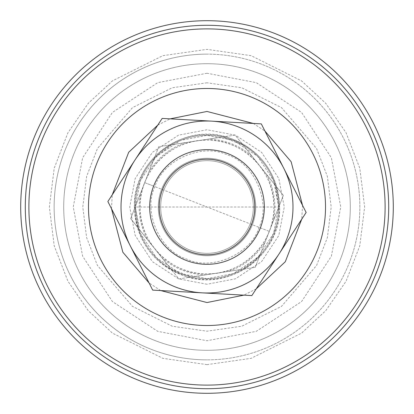 <?xml version="1.0" encoding="UTF-8"?>
<svg xmlns="http://www.w3.org/2000/svg" width="414" height="414" viewBox="0 0 414 414"><rect width="100%" height="100%" fill="white"/><g stroke="black" fill="none" stroke-linecap="round" stroke-linejoin="round"><path stroke-width="0.31" stroke-dasharray="2.07 1.55" d="M207 54.141A152.859 152.859 0 0 0 54.141 207A152.859 152.859 0 0 0 207 359.859A152.859 152.859 0 0 1 54.141 207A152.859 152.859 0 0 1 207 54.141A152.859 152.859 0 0 1 359.859 207A152.859 152.859 0 0 1 207 359.859A152.859 152.859 0 0 0 359.859 207A152.859 152.859 0 0 0 207 54.141A152.859 152.859 0 0 1 359.859 207A152.859 152.859 0 0 1 207 359.859M207 273.877A66.877 66.877 0 0 1 140.123 207A66.877 66.877 0 0 1 207 140.123A66.877 66.877 0 0 1 273.877 207A66.877 66.877 0 0 1 207 273.877C171.308 274.808 139.197 242.759 140.123 207C139.197 171.241 171.308 139.192 207 140.123C242.692 139.192 274.803 171.241 273.877 207C274.803 242.759 242.692 274.808 207 273.877M207 278.653L180.623 273.623L156.332 257.668L140.377 233.377L135.347 207L140.377 180.623L156.332 156.332L180.623 140.377L207 135.347L233.377 140.377L257.668 156.332L273.623 180.623L278.653 207L273.623 233.377L257.668 257.668L233.377 273.623L207 278.653A71.653 71.653 0 0 1 135.347 207A71.653 71.653 0 0 1 207 135.347A71.653 71.653 0 0 0 135.347 207A71.653 71.653 0 0 0 207 278.653A71.653 71.653 0 0 1 135.347 207A71.653 71.653 0 0 1 207 135.347A71.653 71.653 0 0 0 135.347 207A71.653 71.653 0 0 0 207 278.653A71.653 71.653 0 0 0 278.653 207A71.653 71.653 0 0 0 207 135.347A71.653 71.653 0 0 1 278.653 207A71.653 71.653 0 0 1 207 278.653A71.653 71.653 0 0 0 278.653 207A71.653 71.653 0 0 0 207 135.347A71.653 71.653 0 0 1 278.653 207A71.653 71.653 0 0 1 207 278.653M134.493 207L134.39 207C136.377 241.704 153.754 264.924 186.512 276.661C230.815 291.497 281.36 253.616 279.61 207L279.507 207A72.507 72.507 0 0 0 207 134.493A72.507 72.507 0 0 0 134.493 207A72.507 72.507 0 0 0 207 279.507A72.507 72.507 0 0 0 279.507 207M207 20.7A186.3 186.3 0 0 1 393.3 207A186.3 186.3 0 0 1 207 393.3A186.3 186.3 0 0 1 20.7 207A186.3 186.3 0 0 1 207 20.7M207 73.247L157.765 82.64L112.422 112.422L82.64 157.765L73.247 207L82.64 256.235L112.422 301.578L157.765 331.36L207 340.753L256.235 331.36L301.578 301.578L331.36 256.235L340.753 207L331.36 157.765L301.578 112.422L256.235 82.64L207 73.247M207 63.694A143.306 143.306 0 0 0 63.694 207A143.306 143.306 0 0 0 207 350.306A143.306 143.306 0 0 0 350.306 207A143.306 143.306 0 0 0 207 63.694A143.306 143.306 0 0 0 63.694 207A143.306 143.306 0 0 0 207 350.306A143.306 143.306 0 0 0 350.306 207A143.306 143.306 0 0 0 207 63.694A143.306 143.306 0 0 1 350.306 207A143.306 143.306 0 0 1 207 350.306A143.306 143.306 0 0 0 350.306 207A143.306 143.306 0 0 0 207 63.694M163.851 190.119A46.337 46.337 0 0 0 190.119 250.149A46.337 46.337 0 0 0 250.149 223.881A46.337 46.337 0 0 0 223.881 163.851A46.337 46.337 0 0 0 163.851 190.119A46.337 46.337 0 0 0 190.119 250.149A46.337 46.337 0 0 0 250.149 223.881A46.337 46.337 0 0 0 223.881 163.851A46.337 46.337 0 0 0 163.851 190.119A46.337 46.337 0 0 1 223.881 163.851A46.337 46.337 0 0 1 250.149 223.881M259.05 227.364C251.174 254.098 211.626 271.408 186.636 259.05C159.902 251.174 142.592 211.626 154.95 186.636C162.826 159.902 202.374 142.592 227.364 154.95C254.098 162.826 271.408 202.374 259.05 227.364M275.305 185.343L243.184 145.154L275.305 185.343L278.653 207.409L269.281 231.364L278.653 207.409M222.396 137.018L171.531 144.74L222.396 137.018L243.184 145.154M260.385 227.886L269.281 231.364L259.909 255.324L269.281 231.364L144.719 182.636L154.091 158.676L130.653 218.592L178.864 278.917L255.21 267.325L283.347 195.408L235.136 135.083L158.79 146.675L135.347 206.591L144.719 182.636L153.615 186.114A57.323 57.323 0 0 0 186.114 260.385A57.323 57.323 0 0 0 260.385 227.886A57.323 57.323 0 0 0 227.886 153.615A57.323 57.323 0 0 0 153.615 186.114A57.323 57.323 0 0 0 186.114 260.385A57.323 57.323 0 0 0 260.385 227.886A57.323 57.323 0 0 0 227.886 153.615A57.323 57.323 0 0 0 153.615 186.114A57.323 57.323 0 0 0 186.114 260.385A57.323 57.323 0 0 0 260.385 227.886A57.323 57.323 0 0 0 227.886 153.615A57.323 57.323 0 0 0 153.615 186.114M185.746 142.582A67.834 67.834 0 0 0 148.854 172.069L140.584 193.198A67.834 67.834 0 0 0 147.674 239.892L161.843 257.617A67.834 67.834 0 0 0 205.82 274.824L228.254 271.418A67.834 67.834 0 0 0 265.146 241.931L273.416 220.802A67.834 67.834 0 0 0 266.326 174.108L252.157 156.383A67.834 67.834 0 0 0 208.18 139.176L158.79 146.675L148.854 172.069M147.674 239.892L130.653 218.592L140.584 193.198M208.18 139.176L235.136 135.083L252.157 156.383M266.326 174.108L283.347 195.408L273.416 220.802M265.146 241.931L255.21 267.325L228.254 271.418M205.82 274.824L178.864 278.917L161.843 257.617M191.604 276.982L242.469 269.26L191.604 276.982L170.816 268.846L138.695 228.657L170.816 268.846M159.012 175.65A57.323 57.323 0 0 0 175.65 254.988A57.323 57.323 0 0 0 254.988 238.35A57.323 57.323 0 0 0 238.35 159.012A57.323 57.323 0 0 0 159.012 175.65A57.323 57.323 0 0 1 238.35 159.012A57.323 57.323 0 0 1 254.988 238.35A57.323 57.323 0 0 1 175.65 254.988A57.323 57.323 0 0 1 227.886 153.615M166.211 180.349A48.723 48.723 0 0 1 233.651 166.211A48.723 48.723 0 0 1 247.789 233.651A48.723 48.723 0 0 1 180.349 247.789A48.723 48.723 0 0 1 166.211 180.349A48.723 48.723 0 0 1 233.651 166.211A48.723 48.723 0 0 1 247.789 233.651A48.723 48.723 0 0 1 180.349 247.789A48.723 48.723 0 0 1 166.211 180.349M135.016 159.97A85.983 85.983 0 0 1 283.719 168.177A85.983 85.983 0 0 1 202.265 292.853A85.983 85.983 0 0 1 135.016 159.97L162.169 118.409L261.306 123.879L306.137 212.47L251.831 295.591L152.694 290.121L107.863 201.53L135.016 159.97M254.988 238.35A57.323 57.323 0 0 1 186.114 260.385M207 364.641L162.862 358.333L112.417 333.11L88.234 310.655L67.906 281.184L54.213 245.802L49.359 207L54.213 168.198L67.906 132.816L88.234 103.345L112.417 80.89L162.862 55.667L207 49.359L251.138 55.667L301.583 80.89L325.766 103.345L346.094 132.816L359.787 168.198L364.641 207L359.787 245.802L346.094 281.184L325.766 310.655L301.583 333.11L251.138 358.333L207 364.641M160.684 290.561L149.087 282.985M111.475 208.666L112.241 194.834M157.791 125.106L170.154 118.854M279.61 207L134.39 207C132.64 160.353 183.247 122.466 227.56 137.365C260.277 149.118 277.628 172.327 279.61 207M253.316 123.439L264.913 131.015M302.525 205.334L301.759 219.166M256.209 288.894L243.846 295.146M207 284.252L178.563 278.829L152.378 261.622L135.171 235.437L129.748 207L135.171 178.563L152.378 152.378L178.563 135.171L207 129.748L235.437 135.171L261.622 152.378L278.829 178.563L284.252 207L278.829 235.437L261.622 261.622L235.437 278.829L207 284.252M207 82.8L172.224 87.768L132.48 107.64L97.414 148.554L86.619 176.426L82.8 207L86.619 237.574L97.414 265.446L132.48 306.36L172.224 326.232L207 331.2L241.776 326.232L281.52 306.36L316.586 265.446L327.381 237.574L331.2 207L327.381 176.426L316.586 148.554L281.52 107.64L241.776 87.768L207 82.8M171.531 144.74L154.091 158.676M135.347 206.591L138.695 228.657M259.909 255.324L242.469 269.26"/><path stroke-width="0.62" d="M207 20.7A186.3 186.3 0 0 1 393.3 207A186.3 186.3 0 0 1 207 393.3A186.3 186.3 0 0 1 20.7 207A186.3 186.3 0 0 1 207 20.7M260.385 227.886A57.323 57.323 0 0 1 186.114 260.385A57.323 57.323 0 0 1 153.615 186.114A57.323 57.323 0 0 1 227.886 153.615A57.323 57.323 0 0 1 260.385 227.886M224.404 162.516A47.77 47.77 0 0 1 251.484 224.404A47.77 47.77 0 0 1 189.596 251.484A47.77 47.77 0 0 1 162.516 189.596A47.77 47.77 0 0 1 224.404 162.516M202.265 292.853A85.983 85.983 0 0 1 130.281 245.823L107.863 201.53L135.016 159.97A85.983 85.983 0 0 1 211.735 121.147L261.306 123.879L306.137 212.47L251.831 295.591L152.694 290.121L130.281 245.823A85.983 85.983 0 0 1 135.016 159.97L162.169 118.409L211.735 121.147A85.983 85.983 0 0 1 278.984 254.03A85.983 85.983 0 0 1 202.265 292.853M227.886 153.615A57.323 57.323 0 0 1 254.988 238.35M186.114 260.385A57.323 57.323 0 0 1 159.012 175.65M207 385.113A178.113 178.113 0 0 1 28.887 207A178.113 178.113 0 0 1 207 28.887A178.113 178.113 0 0 1 385.113 207A178.113 178.113 0 0 1 207 385.113M207 388.705A181.705 181.705 0 0 1 25.295 207A181.705 181.705 0 0 1 207 25.295A181.705 181.705 0 0 1 388.705 207A181.705 181.705 0 0 1 207 388.705M207 325.518A118.518 118.518 0 0 1 88.482 207A118.518 118.518 0 0 1 207 88.482A118.518 118.518 0 0 1 325.518 207A118.518 118.518 0 0 1 207 325.518M243.846 295.146L207 302.541L160.684 290.561M149.087 282.985L122.865 252.266L111.475 208.666M112.241 194.834L128.697 152.264L157.791 125.106M170.154 118.854L207 111.459L253.316 123.439M264.913 131.015L291.135 161.734L302.525 205.334M301.759 219.166L285.303 261.736L256.209 288.894"/></g></svg>

